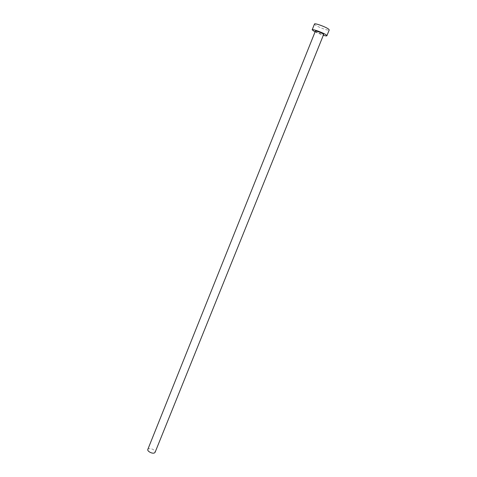 <?xml version="1.0" encoding="UTF-8"?>
<svg xmlns="http://www.w3.org/2000/svg" width="477" height="477" viewBox="0 0 477 477"><rect width="100%" height="100%" fill="white"/><g stroke="black" fill="none" stroke-linecap="round" stroke-linejoin="round"><path stroke-width="0.36" stroke-dasharray="2.38 1.79" d="M147.834 449.37L148.484 448.744C152.211 448.452 154.417 449.632 155.103 452.291M315.38 31.136L315.673 31.53C317.074 32.716 323.621 35.125 323.656 34.463M315.047 31.953L323.328 35.286M314.48 24.035L314.999 24.774C317.503 26.956 329.112 31.196 329.225 29.962"/><path stroke-width="0.72" d="M155.103 452.291L154.482 452.911C152.396 454.098 146.892 451.164 147.834 449.37L315.38 31.136C315.392 30.462 322.023 32.907 323.382 34.082L323.656 34.463L155.103 452.291M323.328 35.286C325.475 35.912 326.662 36.067 326.882 35.751L326.405 35.083C324.02 32.996 312.167 28.632 312.161 29.83L315.047 31.953M326.882 35.751L329.225 29.962L328.754 29.264C326.393 27.111 314.51 22.765 314.48 24.035L312.161 29.83"/></g></svg>
